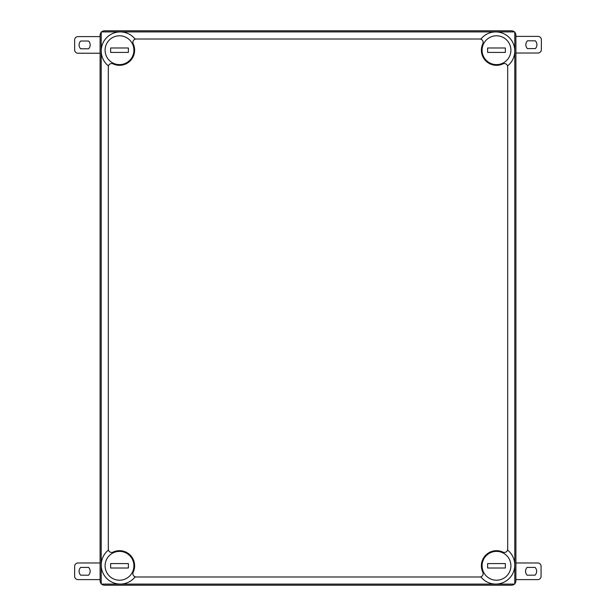 <?xml version="1.0" encoding="UTF-8"?>
<svg xmlns="http://www.w3.org/2000/svg" width="616" height="616" viewBox="0 0 616 616"><rect width="100%" height="100%" fill="white"/><g stroke="black" fill="none" stroke-linecap="round" stroke-linejoin="round"><path stroke-width="0.92" d="M101.209 32.302A4.435 4.435 0 0 0 100.1 35.235L100.1 580.765A4.435 4.435 0 0 0 101.209 583.698M101.601 584.091A4.435 4.435 0 0 0 104.535 585.2L511.465 585.2A4.435 4.435 0 0 0 514.399 584.091M514.791 583.698A4.435 4.435 0 0 0 515.9 580.765L515.9 35.235A4.435 4.435 0 0 0 514.791 32.302M514.399 31.909A4.435 4.435 0 0 0 511.465 30.8L104.535 30.8A4.435 4.435 0 0 0 101.601 31.909M487.626 563.578L505.366 563.578L505.366 568.014L487.626 568.014L487.626 563.578M496.496 551.382A14.414 14.414 0 0 0 484.014 573.003A14.414 14.414 0 0 0 508.978 573.003A14.414 14.414 0 0 0 496.496 551.382M119.504 551.382A14.414 14.414 0 0 0 107.022 573.003A14.414 14.414 0 0 0 131.986 573.003A14.414 14.414 0 0 0 119.504 551.382M128.374 568.014L110.634 568.014L110.634 563.578L128.374 563.578L128.374 568.014M496.496 35.79A14.414 14.414 0 0 0 484.014 57.411A14.414 14.414 0 0 0 508.978 57.411A14.414 14.414 0 0 0 496.496 35.79M505.366 52.422L487.626 52.422L487.626 47.986L505.366 47.986L505.366 52.422M119.504 35.79A14.414 14.414 0 0 0 107.022 57.411A14.414 14.414 0 0 0 131.986 57.411A14.414 14.414 0 0 0 119.504 35.79M128.374 52.422L110.634 52.422L110.634 47.986L128.374 47.986L128.374 52.422M108.308 65.797L108.308 66.89A3.326 3.326 0 0 1 113.051 63.879A15.123 15.123 0 0 0 133.179 43.751A3.326 3.326 0 0 1 136.19 39.008L135.096 39.008A19.05 19.05 0 0 0 106.807 37.507A19.05 19.05 0 0 0 108.308 65.797L108.308 550.203A19.05 19.05 0 0 0 106.807 578.493A19.05 19.05 0 0 0 135.096 576.992L480.903 576.992A19.05 19.05 0 0 0 509.193 578.493A19.05 19.05 0 0 0 507.692 550.203L507.692 549.11A3.326 3.326 0 0 1 502.949 552.121A15.123 15.123 0 0 0 482.821 572.249A3.326 3.326 0 0 1 479.81 576.992L480.903 576.992M507.692 65.797A19.05 19.05 0 0 0 509.193 37.507A19.05 19.05 0 0 0 480.903 39.008L479.81 39.008A3.326 3.326 0 0 1 482.821 43.751A15.123 15.123 0 0 0 502.949 63.879A3.326 3.326 0 0 1 507.692 66.89L507.692 550.203M108.308 66.89L108.308 549.11A3.326 3.326 0 0 0 113.051 552.121A15.123 15.123 0 0 1 133.179 572.249A3.326 3.326 0 0 0 136.19 576.992L479.81 576.992M108.308 549.11L108.308 550.203M507.692 66.89L507.692 549.11M135.096 39.008L480.903 39.008M514.791 584.091L514.791 31.909L101.209 31.909L101.209 584.091L514.791 584.091M136.19 39.008L479.81 39.008M135.096 576.992L136.19 576.992M80.665 575.175A5.544 5.544 0 0 1 80.665 567.413L88.581 567.413A5.544 5.544 0 0 1 88.581 575.175L80.665 575.175M100.1 579.61L77.97 579.61A3.326 3.326 0 0 1 74.644 576.283L74.644 566.304A3.326 3.326 0 0 1 77.97 562.978L100.1 562.978M535.05 567.413A5.544 5.544 0 0 1 535.05 575.175L527.134 575.175A5.544 5.544 0 0 1 527.134 567.413L535.05 567.413M515.9 562.978L537.745 562.978A3.326 3.326 0 0 1 541.071 566.304L541.071 576.283A3.326 3.326 0 0 1 537.745 579.61L515.9 579.61M80.665 48.795A5.544 5.544 0 0 1 80.665 41.033L88.581 41.033A5.544 5.544 0 0 1 88.581 48.795L80.665 48.795M100.1 53.23L77.97 53.23A3.326 3.326 0 0 1 74.644 49.904L74.644 39.925A3.326 3.326 0 0 1 77.97 36.598L100.1 36.598M535.335 40.825A5.544 5.544 0 0 1 535.335 48.587L527.419 48.587A5.544 5.544 0 0 1 527.419 40.825L535.335 40.825M515.9 36.39L538.03 36.39A3.326 3.326 0 0 1 541.356 39.717L541.356 49.696A3.326 3.326 0 0 1 538.03 53.022L515.9 53.022"/></g></svg>
